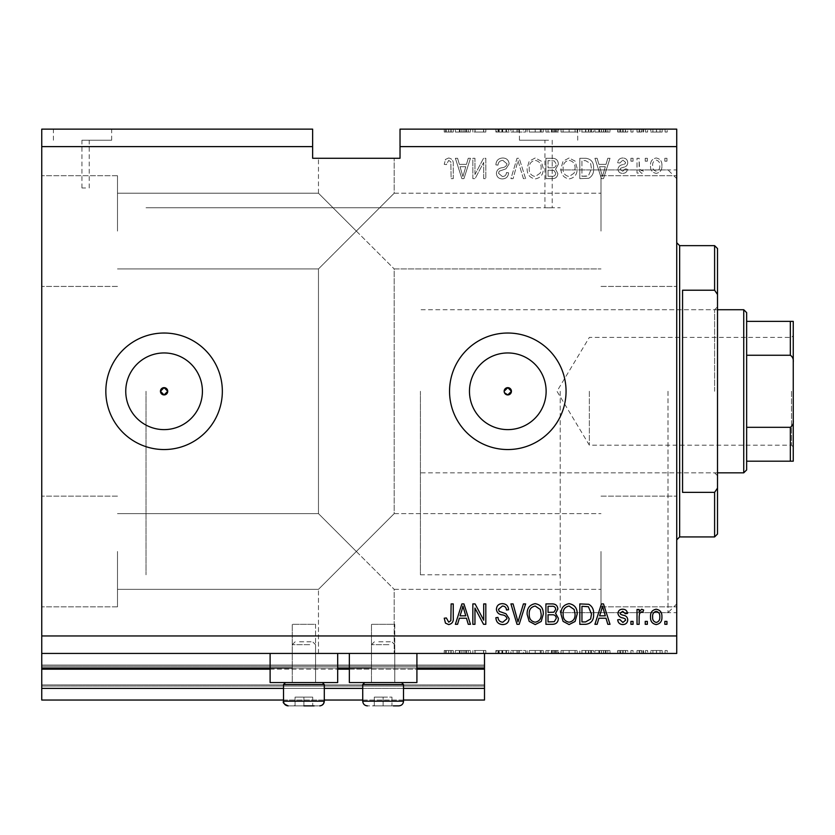 <?xml version="1.0" encoding="UTF-8"?>
<svg xmlns="http://www.w3.org/2000/svg" width="835" height="835" viewBox="0 0 835 835"><rect width="100%" height="100%" fill="white"/><g stroke="black" fill="none" stroke-linecap="round" stroke-linejoin="round"><path stroke-width="0.63" stroke-dasharray="4.17 3.13" d="M41.75 653.44L41.75 635.957L676.736 635.957L676.736 653.44L41.75 653.44L41.75 668L484.498 668L484.498 653.44L41.75 653.44L484.498 653.44M41.75 669.169L41.75 668L484.498 668L484.498 688.384L41.75 688.384L41.75 669.169L484.498 669.169M41.75 688.384L41.75 665.088L41.75 700.043L41.75 684.898L41.75 700.043L484.498 700.043L484.498 688.384M41.75 700.043L484.498 700.043L484.498 666.257L484.498 700.043L41.75 700.043M41.75 686.057L484.498 686.057L484.498 665.088L484.498 686.057L41.75 686.057M41.75 665.088L484.498 665.088L484.498 666.257L484.498 665.088L41.75 665.088L484.498 665.088L41.75 665.088L41.75 684.898L41.75 665.088M283.514 700.043L324.293 700.043M362.734 700.043L403.514 700.043M283.514 688.384L324.293 688.384M362.734 688.384L403.514 688.384M41.75 668L484.498 668M292.25 668L337.684 668M371.481 668L416.915 668M164.088 352.954A38.337 38.337 0 0 0 125.751 391.281A38.337 38.337 0 0 0 164.088 429.618A38.337 38.337 0 0 0 202.414 391.281A38.337 38.337 0 0 0 164.088 352.954M507.795 352.954A38.337 38.337 0 0 0 469.468 391.281A38.337 38.337 0 0 0 507.795 429.618A38.337 38.337 0 0 0 546.132 391.281A38.337 38.337 0 0 0 507.795 352.954M507.795 333.029A58.252 58.252 0 0 0 449.543 391.281A58.252 58.252 0 0 0 507.795 449.543A58.252 58.252 0 0 0 566.057 391.281A58.252 58.252 0 0 0 507.795 333.029M164.088 333.029A58.252 58.252 0 0 0 105.836 391.281A58.252 58.252 0 0 0 164.088 449.543A58.252 58.252 0 0 0 222.34 391.281A58.252 58.252 0 0 0 164.088 333.029M85.587 140.207L81.945 140.207L85.587 140.207M85.587 187.969L81.945 187.969L85.587 187.969M82.529 129.133L111.66 129.133L82.529 129.133M82.529 140.207L111.66 140.207L82.529 140.207M548.574 140.207L519.443 140.207L548.574 140.207M548.574 207.811C543.877 207.779 543.877 207.779 548.574 207.811C543.877 207.779 543.877 207.779 548.574 207.811C553.271 207.779 553.271 207.779 548.574 207.811C553.271 207.779 553.271 207.779 548.574 207.811M548.574 129.133L519.443 129.133L548.574 129.133M504.152 391.281A3.643 3.643 0 0 1 507.795 387.649A3.643 3.643 0 0 1 511.438 391.281C509.016 395.978 506.584 395.978 504.152 391.281C506.584 386.595 509.006 386.595 511.438 391.281A3.643 3.643 0 0 1 507.795 394.924A3.643 3.643 0 0 1 504.152 391.281M160.445 391.281A3.643 3.643 0 0 1 164.088 387.649A3.643 3.643 0 0 1 167.731 391.281C165.299 395.978 162.877 395.978 160.445 391.281C162.867 386.595 165.299 386.595 167.731 391.281A3.643 3.643 0 0 1 164.088 394.924A3.643 3.643 0 0 1 160.445 391.281M125.751 391.281A38.337 38.337 0 0 1 164.088 352.954A38.337 38.337 0 0 1 202.414 391.281A38.337 38.337 0 0 1 164.088 429.618A38.337 38.337 0 0 1 125.751 391.281A38.337 38.337 0 0 1 164.088 352.954A38.337 38.337 0 0 1 202.414 391.281A38.337 38.337 0 0 1 164.088 429.618A38.337 38.337 0 0 1 125.751 391.281M469.468 391.281A38.337 38.337 0 0 1 507.795 352.954A38.337 38.337 0 0 1 546.132 391.281A38.337 38.337 0 0 1 507.795 429.618A38.337 38.337 0 0 1 469.468 391.281A38.337 38.337 0 0 1 507.795 352.954A38.337 38.337 0 0 1 546.132 391.281A38.337 38.337 0 0 1 507.795 429.618A38.337 38.337 0 0 1 469.468 391.281M449.543 391.281A58.252 58.252 0 0 1 507.795 333.029A58.252 58.252 0 0 1 566.057 391.281A58.252 58.252 0 0 1 507.795 449.543A58.252 58.252 0 0 1 449.543 391.281A58.252 58.252 0 0 1 507.795 333.029A58.252 58.252 0 0 1 566.057 391.281A58.252 58.252 0 0 1 507.795 449.543A58.252 58.252 0 0 1 449.543 391.281M105.836 391.281A58.252 58.252 0 0 1 164.088 333.029A58.252 58.252 0 0 1 222.34 391.281A58.252 58.252 0 0 1 164.088 449.543A58.252 58.252 0 0 1 105.836 391.281A58.252 58.252 0 0 1 164.088 333.029A58.252 58.252 0 0 1 222.34 391.281A58.252 58.252 0 0 1 164.088 449.543A58.252 58.252 0 0 1 105.836 391.281M356.336 158.264L318.469 158.264L356.336 158.264M356.336 231.086L318.469 193.219L356.336 231.086L318.469 193.219L356.336 231.086L318.469 193.219L356.336 231.086L318.469 193.219L356.336 231.086L318.469 268.943L394.193 193.219L356.336 231.086L394.193 193.219L356.336 231.086L394.193 193.219L356.336 231.086L394.193 193.219L356.336 231.086L394.193 268.943L356.336 231.086M356.336 551.486L318.469 589.353L356.336 551.486L318.469 589.353L356.336 551.486L318.469 513.619L356.336 551.486L318.469 513.619L356.336 551.486L318.469 589.353L356.336 551.486L318.469 589.353L356.336 551.486L318.469 513.619L356.336 551.486L318.469 513.619L356.336 551.486L394.193 513.619L356.336 551.486L394.193 513.619L356.336 551.486L394.193 513.619L356.336 551.486L394.193 513.619L356.336 551.486L394.193 589.353L356.336 551.486M356.336 653.44L318.469 653.44L356.336 653.44M117.484 551.486L117.484 606.836L117.484 551.486M117.484 231.086L117.484 175.736L117.484 231.086M41.75 231.086L41.75 175.736L41.75 231.086M41.75 551.486L41.75 606.836L41.75 551.486M676.736 231.086L676.736 175.736L676.736 231.086M601.002 231.086L601.002 175.736L601.002 231.086M676.736 551.486L676.736 606.836L676.736 551.486M601.002 551.486L601.002 606.836L601.002 551.486M394.778 624.309L394.778 682.56L371.481 682.56L394.778 682.56L371.481 682.56L394.778 682.56L371.481 682.56L394.778 682.56L371.481 682.56L394.778 682.56L394.778 624.309L371.481 624.309L371.481 682.56L371.481 624.309L394.778 624.309M315.557 624.309L315.557 682.56L292.25 682.56L315.557 682.56L292.25 682.56L315.557 682.56L292.25 682.56L315.557 682.56L292.25 682.56L315.557 682.56L315.557 624.309L292.25 624.309L292.25 682.56L292.25 624.309L315.557 624.309M303.898 653.44L270.112 653.44L303.898 653.44M270.112 653.44L270.112 682.56L337.684 682.56L270.112 682.56L337.684 682.56L337.684 653.44M383.129 653.44L349.343 653.44L383.129 653.44M416.915 653.44L416.915 682.56L349.343 682.56L416.915 682.56L349.343 682.56L349.343 653.44M560.222 391.281L560.222 612.66L560.222 391.281M146.031 391.281L146.031 574.793L146.031 391.281M676.736 391.281L676.736 612.66L676.736 391.281M41.75 129.133L312.634 129.133L312.634 146.616L41.75 146.616L41.75 129.133M400.028 146.616L400.028 129.133L676.736 129.133L676.736 146.616L400.028 146.616L400.028 158.264L312.634 158.264L312.634 146.616M475.094 132.045L485.813 132.045L474.958 132.045L474.958 129.133L485.813 129.133L474.958 129.133L474.958 132.045L472.84 132.045L472.84 129.133L472.84 132.045L475.094 132.045L475.094 129.133M509.12 129.133L495.886 129.133L509.12 129.133L509.12 132.045L502.701 132.045L502.701 129.133M525.622 129.133L510.916 129.133L525.622 129.133L525.622 132.045L519.203 132.045L519.203 129.133M529.192 132.045L543.282 132.045L535.204 132.045L535.183 129.133L527.125 129.133L543.282 129.133L529.244 129.133L535.183 129.133L535.204 132.045L529.192 132.045L529.192 129.133M577.173 132.045L561.026 132.045L569.115 132.045L569.094 129.133L561.026 129.133L577.173 129.133L563.134 129.133L575.054 129.133L569.126 129.133L569.115 132.045L577.173 132.045L577.173 129.133M598.904 129.133L610.009 129.133L598.904 129.133L598.904 132.045L597.119 132.045L597.119 129.133M667.207 129.133L665.088 129.133L667.207 129.133L667.207 132.045L665.088 132.045L665.088 129.133L665.088 132.045L667.207 132.045L667.207 129.133M662.176 129.133L650.789 129.133L662.176 129.133L662.176 132.045L656.477 132.045L656.477 129.133L656.477 132.045L650.789 132.045L650.789 129.133M647.616 129.133L645.497 129.133L647.616 129.133L647.616 132.045L645.497 132.045L645.497 129.133L645.497 132.045L647.616 132.045L647.616 129.133M641.635 132.045L639.14 132.045L639.14 129.133L637.022 129.133L643.639 129.133L639.14 129.133L639.14 132.045L637.022 132.045L637.022 129.133L637.022 132.045L639.14 132.045L639.14 129.133L639.14 132.045L641.635 132.045L641.635 129.133M633.045 129.133L630.926 129.133L633.045 129.133L633.045 132.045L630.926 132.045L630.926 129.133L630.926 132.045L633.045 132.045L633.045 129.133M627.753 129.133L617.691 129.133L627.753 129.133L627.753 132.045L622.743 132.045L622.743 129.133L622.733 132.045L617.691 132.045L617.691 129.133M593.591 129.133L579.824 129.133L593.591 129.133L593.591 132.045L585.836 132.045L585.836 129.133M558.375 129.133L545.923 129.133L558.375 129.133L558.375 132.045L545.923 132.045L545.923 129.133L545.923 132.045L557.843 132.045L557.843 129.133M459.354 129.133L470.46 129.133L459.354 129.133L459.354 132.045L457.57 132.045L457.57 129.133M448.645 129.133L453.248 129.133L448.645 129.133L448.645 132.045L445.462 132.045L445.462 129.133M475.094 650.528L485.813 650.528L474.958 650.528L474.958 653.44L485.813 653.44L474.958 653.44L474.958 650.528L472.84 650.528L472.84 653.44L472.84 650.528L475.094 650.528L475.094 653.44M509.12 653.44L495.886 653.44L509.12 653.44L509.12 650.528L502.701 650.528L502.701 653.44M525.622 653.44L510.916 653.44L525.622 653.44L525.622 650.528L519.203 650.528L519.203 653.44M529.192 650.528L543.282 650.528L535.204 650.528L535.183 653.44L527.125 653.44L543.282 653.44L529.244 653.44L535.183 653.44L535.204 650.528L529.192 650.528L529.192 653.44M577.173 650.528L561.026 650.528L569.115 650.528L569.094 653.44L561.026 653.44L577.173 653.44L563.134 653.44L575.054 653.44L569.126 653.44L569.115 650.528L577.173 650.528L577.173 653.44M598.904 653.44L610.009 653.44L598.904 653.44L598.904 650.528L597.119 650.528L597.119 653.44M667.207 653.44L665.088 653.44L667.207 653.44L667.207 650.528L665.088 650.528L665.088 653.44L665.088 650.528L667.207 650.528L667.207 653.44M662.176 653.44L650.789 653.44L662.176 653.44L662.176 650.528L656.477 650.528L656.477 653.44L656.477 650.528L650.789 650.528L650.789 653.44M647.616 653.44L645.497 653.44L647.616 653.44L647.616 650.528L645.497 650.528L645.497 653.44L645.497 650.528L647.616 650.528L647.616 653.44M641.635 650.528L639.14 650.528L639.14 653.44L637.022 653.44L643.639 653.44L639.14 653.44L639.14 650.528L637.022 650.528L637.022 653.44L637.022 650.528L639.14 650.528L639.14 653.44L639.14 650.528L641.635 650.528L641.635 653.44M633.045 653.44L630.926 653.44L633.045 653.44L633.045 650.528L630.926 650.528L630.926 653.44L630.926 650.528L633.045 650.528L633.045 653.44M627.753 653.44L617.691 653.44L627.753 653.44L627.753 650.528L622.743 650.528L622.743 653.44L622.733 650.528L617.691 650.528L617.691 653.44M593.591 653.44L579.824 653.44L593.591 653.44L593.591 650.528L585.836 650.528L585.836 653.44M558.375 653.44L545.923 653.44L558.375 653.44L558.375 650.528L545.923 650.528L545.923 653.44L545.923 650.528L557.843 650.528L557.843 653.44M459.354 653.44L470.46 653.44L459.354 653.44L459.354 650.528L457.57 650.528L457.57 653.44M448.645 653.44L453.248 653.44L448.645 653.44L448.645 650.528L445.462 650.528L445.462 653.44M676.736 635.957L676.736 146.616M41.75 635.957L41.75 146.616M474.958 174.494L474.958 158.264L472.84 158.264L472.84 178.648L475.094 178.648L483.695 162.397L483.695 178.648L485.813 178.648L485.813 158.264L483.548 158.264L474.958 174.494L474.958 158.264L472.84 158.264L472.84 178.648L475.094 178.648L483.695 162.397L483.695 178.648L485.813 178.648L485.813 158.264L483.548 158.264L474.958 174.494M509.12 163.931C508.745 160.09 506.605 158.107 502.701 157.992C498.411 158.264 496.136 160.56 495.886 164.881L497.994 165.142C498.265 162.157 499.894 160.571 502.879 160.383L507.002 163.869C506.365 166.238 504.674 167.532 501.908 167.731C498.589 168.263 496.762 170.131 496.408 173.336C496.721 176.916 498.693 178.784 502.326 178.92C506.208 178.732 508.296 176.696 508.588 172.824L506.469 172.563C506.281 175.11 504.924 176.435 502.399 176.529L498.526 173.283L499.194 171.217L505.979 168.806L509.12 163.931C508.745 160.09 506.605 158.107 502.701 157.992C498.411 158.264 496.136 160.56 495.886 164.881L497.994 165.142C498.265 162.157 499.894 160.571 502.879 160.383L507.002 163.869C506.365 166.238 504.674 167.532 501.908 167.731C498.589 168.263 496.762 170.131 496.408 173.336C496.721 176.916 498.693 178.784 502.326 178.92C506.208 178.732 508.296 176.696 508.588 172.824L506.469 172.563C506.281 175.11 504.924 176.435 502.399 176.529L498.526 173.283L499.194 171.217L505.979 168.806L509.12 163.931M525.622 178.648L519.203 158.264L517.011 158.264L510.916 178.648L513.097 178.648L517.992 160.644L523.42 178.648L525.622 178.648L519.203 158.264L517.011 158.264L510.916 178.648L513.097 178.648L517.992 160.644L523.42 178.648L525.622 178.648M535.204 157.992L529.192 161.197L527.125 168.19C526.885 174.254 529.578 177.824 535.214 178.92C540.746 177.855 543.428 174.369 543.282 168.44L541.205 161.113L535.204 157.992L529.192 161.197L527.125 168.19C526.885 174.254 529.578 177.824 535.214 178.92C540.746 177.855 543.428 174.369 543.282 168.44L541.205 161.113L535.204 157.992M569.094 157.992L563.082 161.197L561.026 168.19C560.776 174.254 563.468 177.824 569.115 178.92C574.637 177.855 577.329 174.369 577.173 168.44L575.096 161.113L569.094 157.992L563.082 161.197L561.026 168.19C560.776 174.254 563.468 177.824 569.115 178.92C574.637 177.855 577.329 174.369 577.173 168.44L575.096 161.113L569.094 157.992M598.904 164.349L597.119 158.264L594.917 158.264L601.43 178.648L603.496 178.648L610.009 158.264L607.807 158.264L606.022 164.349L598.904 164.349L597.119 158.264L594.917 158.264L601.43 178.648L603.496 178.648L610.009 158.264L607.807 158.264L606.022 164.349L598.904 164.349M666.946 161.176L666.946 158.264L664.827 158.264L664.827 161.176L666.946 161.176L666.946 158.264L664.827 158.264L664.827 161.176L666.946 161.176M661.904 165.831C662.186 161.405 660.287 158.796 656.216 157.992C652.198 158.786 650.308 161.343 650.528 165.674C650.288 170.027 652.187 172.584 656.216 173.356C660.182 172.605 662.082 170.09 661.904 165.831C662.186 161.405 660.287 158.796 656.216 157.992C652.198 158.786 650.308 161.343 650.528 165.674C650.288 170.027 652.187 172.584 656.216 173.356C660.182 172.605 662.082 170.09 661.904 165.831M647.344 161.176L647.344 158.264L645.225 158.264L645.225 161.176L647.344 161.176L647.344 158.264L645.225 158.264L645.225 161.176L647.344 161.176M639.14 165.946L639.14 158.264L637.022 158.264L637.022 173.095L639.14 173.095L639.14 170.726L641.635 173.356L643.639 172.563L642.846 170.444L641.405 170.705L639.516 168.973L639.14 158.264L637.022 158.264L637.022 173.095L639.14 173.095L639.14 170.726L641.635 173.356L643.639 172.563L642.846 170.444L641.405 170.705L639.516 168.973L639.14 165.946M633.045 161.176L633.045 158.264L630.926 158.264L630.926 161.176L633.045 161.176L633.045 158.264L630.926 158.264L630.926 161.176L633.045 161.176M627.753 162.783C627.523 159.704 625.853 158.107 622.743 157.992C619.758 158.149 618.067 159.746 617.691 162.762L619.81 163.023L622.889 160.111L625.634 162.418L625.144 163.764L623.15 164.578C620.207 164.944 618.474 166.457 617.952 169.129C618.234 171.906 619.8 173.315 622.649 173.356C625.478 173.304 627.095 171.895 627.482 169.119L625.363 168.858L622.733 171.238L620.071 169.421L620.739 168.19L623.119 167.344C625.968 166.979 627.513 165.466 627.753 162.783C627.523 159.704 625.853 158.107 622.743 157.992C619.758 158.149 618.067 159.746 617.691 162.762L619.81 163.023L622.889 160.111L625.634 162.418L625.144 163.764L623.15 164.578C620.207 164.944 618.474 166.457 617.952 169.129C618.234 171.906 619.8 173.315 622.649 173.356C625.478 173.304 627.095 171.895 627.482 169.119L625.363 168.858L622.733 171.238L620.071 169.421L620.739 168.19L623.119 167.344C625.968 166.979 627.513 165.466 627.753 162.783M593.591 168.566C593.956 162.533 591.368 159.099 585.836 158.264L579.824 158.264L579.824 178.648L588.811 178.273C592.328 176.143 593.925 172.908 593.591 168.566C593.956 162.533 591.368 159.099 585.836 158.264L579.824 158.264L579.824 178.648L588.811 178.273C592.328 176.143 593.925 172.908 593.591 168.566M558.375 164.245C558.197 160.289 556.141 158.295 552.206 158.264L545.923 158.264L545.923 178.648L552.248 178.648C555.672 178.627 557.54 176.926 557.843 173.523L555.567 169.254L558.375 164.245C558.197 160.289 556.141 158.295 552.206 158.264L545.923 158.264L545.923 178.648L552.248 178.648C555.672 178.627 557.54 176.926 557.843 173.523L555.567 169.254L558.375 164.245M459.354 164.349L457.57 158.264L455.367 158.264L461.88 178.648L463.947 178.648L470.46 158.264L468.258 158.264L466.473 164.349L459.354 164.349L457.57 158.264L455.367 158.264L461.88 178.648L463.947 178.648L470.46 158.264L468.258 158.264L466.473 164.349L459.354 164.349M448.645 157.992L445.462 159.433L444.241 164.349L446.36 164.62L448.739 160.383L450.848 161.917L451.13 178.648L453.248 178.648L453.248 164.808C453.655 160.957 452.121 158.681 448.645 157.992L445.462 159.433L444.241 164.349L446.36 164.62L448.739 160.383L450.848 161.917L451.13 178.648L453.248 178.648L453.248 164.808C453.655 160.957 452.121 158.681 448.645 157.992M659.796 165.685C660.036 168.67 658.825 170.528 656.164 171.238C653.565 170.476 652.396 168.628 652.646 165.685C652.385 162.689 653.596 160.831 656.268 160.111C658.867 160.884 660.036 162.741 659.796 165.685C660.036 168.67 658.825 170.528 656.164 171.238C653.565 170.476 652.396 168.628 652.646 165.685C652.385 162.689 653.596 160.831 656.268 160.111C658.867 160.884 660.036 162.741 659.796 165.685M602.463 176.529L599.593 166.739L605.323 166.739L602.463 176.529L599.593 166.739L605.323 166.739L602.463 176.529M585.523 176.268L581.943 176.268L581.943 160.644L585.575 160.644L590.658 163.618L591.472 168.597L588.404 175.861L581.943 176.268L581.943 160.644L585.575 160.644L590.658 163.618L591.472 168.597L588.404 175.861L585.523 176.268M574.167 173.106L569.126 176.529C564.804 175.653 562.811 172.855 563.134 168.159C563.009 163.764 564.982 161.176 569.084 160.383C573.301 161.228 575.284 163.942 575.054 168.493L574.167 173.106L569.126 176.529C564.804 175.653 562.811 172.855 563.134 168.159C563.009 163.764 564.982 161.176 569.084 160.383C573.301 161.228 575.284 163.942 575.054 168.493L574.167 173.106M551.956 167.793L548.042 167.793L548.042 160.644L554.304 160.904L556.256 164.234C556.027 166.781 554.597 167.971 551.956 167.793L548.042 167.793L548.042 160.644L554.304 160.904L556.256 164.234C556.027 166.781 554.597 167.971 551.956 167.793M551.517 176.268L548.042 176.268L548.042 170.173L553.876 170.371L555.724 173.189C555.452 175.559 554.043 176.592 551.517 176.268L548.042 176.268L548.042 170.173L553.876 170.371L555.724 173.189C555.452 175.559 554.043 176.592 551.517 176.268M540.276 173.106L535.235 176.529C530.914 175.653 528.92 172.855 529.244 168.159C529.108 163.764 531.091 161.176 535.183 160.383C539.4 161.228 541.393 163.942 541.163 168.493L540.276 173.106L535.235 176.529C530.914 175.653 528.92 172.855 529.244 168.159C529.108 163.764 531.091 161.176 535.183 160.383C539.4 161.228 541.393 163.942 541.163 168.493L540.276 173.106M462.914 176.529L460.043 166.739L465.773 166.739L462.914 176.529L460.043 166.739L465.773 166.739L462.914 176.529M445.462 623.129L444.241 618.213L446.36 617.952L448.739 622.19L450.848 620.655L451.13 603.914L453.248 603.914L453.248 617.754C453.655 621.616 452.121 623.881 448.645 624.57L445.462 623.129M597.119 624.309L594.917 624.309L601.43 603.914L603.496 603.914L610.009 624.309L607.807 624.309L606.022 618.213L598.904 618.213L597.119 624.309M602.463 606.043L599.593 615.833L605.323 615.833L602.463 606.043M622.743 624.57C619.758 624.413 618.067 622.827 617.691 619.81L619.81 619.539L622.889 622.451L625.634 620.154L625.144 618.808L623.15 617.994C620.207 617.629 618.474 616.115 617.952 613.443C618.234 610.667 619.8 609.258 622.649 609.216C625.478 609.268 627.095 610.677 627.482 613.454L625.363 613.715L622.733 611.335L620.071 613.14L620.739 614.383L623.119 615.228C625.968 615.583 627.513 617.107 627.753 619.789C627.523 622.868 625.853 624.455 622.743 624.57M633.045 624.309L630.926 624.309L630.926 621.397L633.045 621.397L633.045 624.309M639.14 624.309L637.022 624.309L637.022 609.477L639.14 609.477L639.14 611.846L641.635 609.216L643.639 610.009L642.846 612.128L641.405 611.867L639.516 613.589L639.14 624.309M666.946 624.309L664.827 624.309L664.827 621.397L666.946 621.397L666.946 624.309M656.216 624.57C652.198 623.787 650.308 621.23 650.528 616.898C650.288 612.546 652.187 609.988 656.216 609.216C660.182 609.967 662.082 612.472 661.904 616.741C662.186 621.156 660.287 623.766 656.216 624.57M659.796 616.888C660.036 613.892 658.825 612.045 656.164 611.335C653.565 612.097 652.396 613.944 652.646 616.888C652.385 619.883 653.596 621.741 656.268 622.451C658.867 621.678 660.036 619.821 659.796 616.888M647.344 624.309L645.225 624.309L645.225 621.397L647.344 621.397L647.344 624.309M585.836 624.309L579.824 624.309L579.824 603.914L588.811 604.3C592.328 606.429 593.925 609.665 593.591 614.007C593.956 620.04 591.368 623.474 585.836 624.309M585.523 606.304L581.943 606.304L581.943 621.929L585.575 621.929L590.658 618.954L591.472 613.976L588.404 606.711L585.523 606.304M563.082 621.376L561.026 614.383C560.776 608.318 563.468 604.738 569.115 603.653C574.637 604.707 577.329 608.204 577.173 614.132L575.096 621.459L569.094 624.57L563.082 621.376M574.167 609.466L569.126 606.033C564.804 606.92 562.811 609.707 563.134 614.414C563.009 618.808 564.982 621.397 569.084 622.19C573.301 621.334 575.284 618.631 575.054 614.069L574.167 609.466M552.206 624.309L545.923 624.309L545.923 603.914L552.248 603.914C555.672 603.935 557.54 605.646 557.843 609.049L555.567 613.318L558.375 618.317C558.197 622.284 556.141 624.277 552.206 624.309M551.956 614.779L548.042 614.779L548.042 621.929L554.304 621.668L556.256 618.338C556.027 615.792 554.597 614.602 551.956 614.779M551.517 606.304L548.042 606.304L548.042 612.389L553.876 612.201L555.724 609.383C555.452 607.003 554.043 605.98 551.517 606.304M529.192 621.376L527.125 614.383C526.885 608.318 529.578 604.738 535.214 603.653C540.746 604.707 543.428 608.204 543.282 614.132L541.205 621.459L535.204 624.57L529.192 621.376M540.276 609.466L535.235 606.033C530.914 606.92 528.92 609.707 529.244 614.414C529.108 618.808 531.091 621.397 535.183 622.19C539.4 621.334 541.393 618.631 541.163 614.069L540.276 609.466M519.203 624.309L517.011 624.309L510.916 603.914L513.097 603.914L517.992 621.929L523.42 603.914L525.622 603.914L519.203 624.309M502.701 624.57C498.411 624.309 496.136 622.012 495.886 617.691L497.994 617.42C498.265 620.415 499.894 622.002 502.879 622.19L507.002 618.693C506.365 616.324 504.674 615.04 501.908 614.842C498.589 614.299 496.762 612.431 496.408 609.237C496.721 605.657 498.693 603.788 502.326 603.653C506.208 603.841 508.296 605.876 508.588 609.748L506.469 610.009C506.281 607.462 504.924 606.137 502.399 606.033L498.526 609.289L499.194 611.356L505.979 613.767L509.12 618.631C508.745 622.482 506.605 624.465 502.701 624.57M474.958 624.309L472.84 624.309L472.84 603.914L475.094 603.914L483.695 620.175L483.695 603.914L485.813 603.914L485.813 624.309L483.548 624.309L474.958 608.078L474.958 624.309M457.57 624.309L455.367 624.309L461.88 603.914L463.947 603.914L470.46 624.309L468.258 624.309L466.473 618.213L459.354 618.213L457.57 624.309M462.914 606.043L460.043 615.833L465.773 615.833L462.914 606.043M650.789 650.528L662.176 650.528M660.057 650.528L652.907 650.528L660.057 650.528L660.057 653.44L652.907 653.44L660.057 653.44M656.425 650.528L656.425 653.44M652.907 650.528L652.907 653.44M656.54 650.528L656.54 653.44M643.639 650.528L643.639 653.44M642.846 650.528L642.846 653.44M641.405 650.528L641.405 653.44M639.516 650.528L639.516 653.44M617.691 650.528L619.81 650.528L619.81 653.44M619.81 650.528L622.889 650.528L622.889 653.44M622.889 650.528L625.634 650.528L625.634 653.44M625.634 650.528L625.144 653.44M625.144 650.528L617.952 650.528L617.952 653.44M617.952 650.528L622.649 650.528L622.649 653.44M622.649 650.528L627.482 650.528L627.482 653.44M627.482 650.528L625.363 650.528L625.363 653.44M625.363 650.528L620.071 650.528L620.071 653.44M620.071 650.528L620.739 650.528L620.739 653.44M620.739 650.528L627.753 650.528M597.119 650.528L594.917 650.528L594.917 653.44M594.917 650.528L601.43 650.528L601.43 653.44M601.43 650.528L603.496 650.528L603.496 653.44M603.496 650.528L610.009 650.528L610.009 653.44M610.009 650.528L607.807 650.528L607.807 653.44M607.807 650.528L606.022 650.528L606.022 653.44M606.022 650.528L598.904 650.528M602.463 650.528L599.593 650.528L605.323 650.528L602.463 650.528L602.463 653.44L599.593 653.44L602.463 653.44M601.513 650.528L601.513 653.44M599.593 650.528L599.593 653.44M605.323 650.528L605.323 653.44M585.836 650.528L579.824 650.528L579.824 653.44L579.824 650.528L588.811 650.528L588.811 653.44M588.811 650.528L593.591 650.528M585.523 650.528L591.472 650.528L585.523 650.528L585.523 653.44L591.472 653.44L585.523 653.44L585.565 650.528M581.943 650.528L581.943 653.44L581.943 650.528M588.404 650.528L588.404 653.44M591.472 650.528L591.472 653.44M590.658 650.528L590.658 653.44M585.575 650.528L585.575 653.44M563.082 650.528L563.082 653.44M561.026 650.528L561.026 653.44M575.096 650.528L575.096 653.44M574.167 650.528L569.126 650.528L575.054 650.528L574.167 650.528L574.167 653.44M563.134 650.528L569.084 650.528L563.134 650.528L563.134 653.44M569.126 650.528L569.126 653.44L569.084 650.528M575.054 650.528L575.054 653.44M557.843 650.528L555.567 650.528L555.567 653.44M555.567 650.528L558.375 650.528M551.956 650.528L556.256 650.528L551.956 650.528L551.956 653.44L548.042 653.44L556.256 653.44L551.956 653.44M551.517 650.528L555.724 650.528L551.517 650.528L551.517 653.44M548.042 650.528L548.042 653.44L548.042 650.528M555.724 650.528L555.724 653.44M553.876 650.528L553.876 653.44M556.256 650.528L556.256 653.44M554.304 650.528L554.304 653.44M552.248 650.528L552.248 653.44L552.248 650.528M527.125 650.528L527.125 653.44M535.214 650.528L535.214 653.44L535.235 650.528L529.244 650.528L541.163 650.528L541.205 653.44L541.163 650.528L535.235 650.528M543.282 650.528L543.282 653.44M529.244 650.528L529.244 653.44M540.276 650.528L540.276 653.44M519.203 650.528L517.011 650.528L517.011 653.44M517.011 650.528L510.916 650.528L510.916 653.44M510.916 650.528L513.097 650.528L513.097 653.44M513.097 650.528L517.992 650.528L517.992 653.44M517.992 650.528L523.42 650.528L523.42 653.44M523.42 650.528L525.622 650.528M502.701 650.528L495.886 650.528L495.886 653.44M495.886 650.528L497.994 650.528L497.994 653.44M497.994 650.528L502.879 650.528L502.879 653.44M502.879 650.528L507.002 650.528L507.002 653.44M507.002 650.528L496.408 650.528L496.408 653.44M496.408 650.528L502.326 650.528L502.326 653.44M502.326 650.528L508.588 650.528L508.588 653.44M508.588 650.528L506.469 650.528L506.469 653.44M506.469 650.528L502.399 650.528L502.399 653.44L502.43 650.528L498.526 650.528L498.526 653.44M498.526 650.528L499.194 650.528L499.194 653.44M499.194 650.528L505.979 650.528L505.979 653.44M505.979 650.528L509.12 650.528M483.695 650.528L483.695 653.44L483.695 650.528M485.813 650.528L485.813 653.44L485.813 650.528M483.548 650.528L483.548 653.44M457.57 650.528L455.367 650.528L455.367 653.44M455.367 650.528L461.88 650.528L461.88 653.44M461.88 650.528L463.947 650.528L463.947 653.44M463.947 650.528L470.46 650.528L470.46 653.44M470.46 650.528L468.258 650.528L468.258 653.44M468.258 650.528L466.473 650.528L466.473 653.44M466.473 650.528L459.354 650.528M462.914 650.528L460.043 650.528L465.773 650.528L462.914 650.528L462.914 653.44L460.043 653.44L462.914 653.44M461.964 650.528L461.964 653.44M460.043 650.528L460.043 653.44M465.773 650.528L465.773 653.44M445.462 650.528L444.241 650.528L444.241 653.44M444.241 650.528L446.36 650.528L446.36 653.44M446.36 650.528L448.739 650.528L448.739 653.44M448.739 650.528L450.848 650.528L450.848 653.44M450.848 650.528L451.13 653.44L451.13 650.528L453.248 650.528L453.248 653.44L453.248 650.528L448.645 650.528M650.789 132.045L662.176 132.045M660.057 132.045L652.907 132.045L660.057 132.045L660.057 129.133L652.907 129.133L660.057 129.133M656.425 132.045L656.425 129.133M652.907 132.045L652.907 129.133M656.54 132.045L656.54 129.133M643.639 132.045L643.639 129.133M642.846 132.045L642.846 129.133M641.405 132.045L641.405 129.133M639.516 132.045L639.516 129.133M617.691 132.045L619.81 132.045L619.81 129.133M619.81 132.045L622.889 132.045L622.889 129.133M622.889 132.045L625.634 132.045L625.634 129.133M625.634 132.045L625.144 129.133M625.144 132.045L617.952 132.045L617.952 129.133M617.952 132.045L622.649 132.045L622.649 129.133M622.649 132.045L627.482 132.045L627.482 129.133M627.482 132.045L625.363 132.045L625.363 129.133M625.363 132.045L620.071 132.045L620.071 129.133M620.071 132.045L620.739 132.045L620.739 129.133M620.739 132.045L627.753 132.045M597.119 132.045L594.917 132.045L594.917 129.133M594.917 132.045L601.43 132.045L601.43 129.133M601.43 132.045L603.496 132.045L603.496 129.133M603.496 132.045L610.009 132.045L610.009 129.133M610.009 132.045L607.807 132.045L607.807 129.133M607.807 132.045L606.022 132.045L606.022 129.133M606.022 132.045L598.904 132.045M602.463 132.045L599.593 132.045L605.323 132.045L602.463 132.045L602.463 129.133L599.593 129.133L602.463 129.133M601.513 132.045L601.513 129.133M599.593 132.045L599.593 129.133M605.323 132.045L605.323 129.133M585.836 132.045L579.824 132.045L579.824 129.133L579.824 132.045L588.811 132.045L588.811 129.133M588.811 132.045L593.591 132.045M585.523 132.045L591.472 132.045L585.523 132.045L585.523 129.133L591.472 129.133L585.523 129.133L585.565 132.045M581.943 132.045L581.943 129.133L581.943 132.045M588.404 132.045L588.404 129.133M591.472 132.045L591.472 129.133M590.658 132.045L590.658 129.133M585.575 132.045L585.575 129.133M563.082 132.045L563.082 129.133M561.026 132.045L561.026 129.133M575.096 132.045L575.096 129.133M574.167 132.045L569.126 132.045L575.054 132.045L574.167 132.045L574.167 129.133M563.134 132.045L569.084 132.045L563.134 132.045L563.134 129.133M569.126 132.045L569.126 129.133L569.084 132.045M575.054 132.045L575.054 129.133M557.843 132.045L555.567 132.045L555.567 129.133M555.567 132.045L558.375 132.045M551.956 132.045L556.256 132.045L551.956 132.045L551.956 129.133L548.042 129.133L556.256 129.133L551.956 129.133M551.517 132.045L555.724 132.045L551.517 132.045L551.517 129.133M548.042 132.045L548.042 129.133L548.042 132.045M555.724 132.045L555.724 129.133M553.876 132.045L553.876 129.133M556.256 132.045L556.256 129.133M554.304 132.045L554.304 129.133M552.248 132.045L552.248 129.133L552.248 132.045M527.125 132.045L527.125 129.133M535.214 132.045L535.214 129.133L535.235 132.045L529.244 132.045L541.163 132.045L541.205 129.133L541.163 132.045L535.235 132.045M543.282 132.045L543.282 129.133M529.244 132.045L529.244 129.133M540.276 132.045L540.276 129.133M519.203 132.045L517.011 132.045L517.011 129.133M517.011 132.045L510.916 132.045L510.916 129.133M510.916 132.045L513.097 132.045L513.097 129.133M513.097 132.045L517.992 132.045L517.992 129.133M517.992 132.045L523.42 132.045L523.42 129.133M523.42 132.045L525.622 132.045M502.701 132.045L495.886 132.045L495.886 129.133M495.886 132.045L497.994 132.045L497.994 129.133M497.994 132.045L502.879 132.045L502.879 129.133M502.879 132.045L507.002 132.045L507.002 129.133M507.002 132.045L496.408 132.045L496.408 129.133M496.408 132.045L502.326 132.045L502.326 129.133M502.326 132.045L508.588 132.045L508.588 129.133M508.588 132.045L506.469 132.045L506.469 129.133M506.469 132.045L502.399 132.045L502.399 129.133L502.43 132.045L498.526 132.045L498.526 129.133M498.526 132.045L499.194 132.045L499.194 129.133M499.194 132.045L505.979 132.045L505.979 129.133M505.979 132.045L509.12 132.045M483.695 132.045L483.695 129.133L483.695 132.045M485.813 132.045L485.813 129.133L485.813 132.045M483.548 132.045L483.548 129.133M457.57 132.045L455.367 132.045L455.367 129.133M455.367 132.045L461.88 132.045L461.88 129.133M461.88 132.045L463.947 132.045L463.947 129.133M463.947 132.045L470.46 132.045L470.46 129.133M470.46 132.045L468.258 132.045L468.258 129.133M468.258 132.045L466.473 132.045L466.473 129.133M466.473 132.045L459.354 132.045M462.914 132.045L460.043 132.045L465.773 132.045L462.914 132.045L462.914 129.133L460.043 129.133L462.914 129.133M461.964 132.045L461.964 129.133M460.043 132.045L460.043 129.133M465.773 132.045L465.773 129.133M445.462 132.045L444.241 132.045L444.241 129.133M444.241 132.045L446.36 132.045L446.36 129.133M446.36 132.045L448.739 132.045L448.739 129.133M448.739 132.045L450.848 132.045L450.848 129.133M450.848 132.045L451.13 129.133L451.13 132.045L453.248 132.045L453.248 129.133L453.248 132.045L448.645 132.045M309.002 705.867L293.711 705.867L309.002 705.867M299.535 641.781L312.634 641.781L299.535 641.781M309.722 644.693L292.25 644.693L309.722 644.693M294.692 682.56L322.31 682.56L294.692 682.56M314.096 684.543L283.514 684.543L314.096 684.543M314.096 705.867L288.169 705.867L319.628 705.867L293.711 705.867L295.068 705.867L295.068 697.131L303.898 697.131L295.068 697.131L295.068 705.867L314.096 705.867L303.898 705.867L303.898 697.131L312.728 697.131L303.898 697.131L303.898 705.867L303.898 697.131L295.068 697.131L312.728 697.131L312.728 705.867L312.728 697.131L303.898 697.131L303.898 705.867M283.514 684.543L324.293 684.543L324.293 701.202L283.514 701.202L324.293 701.202L283.514 701.202L283.514 684.543L285.497 682.56M295.068 697.131L295.068 705.867L295.068 697.131M312.728 697.131L312.728 705.867L312.728 697.131M388.223 705.867L372.932 705.867L388.223 705.867M378.756 641.781L391.865 641.781L378.756 641.781M388.953 644.693L371.481 644.693L388.953 644.693M373.923 682.56L401.541 682.56L373.923 682.56M362.734 684.543L403.514 684.543L362.734 684.543L403.514 684.543L403.514 701.202L362.734 701.202L403.514 701.202L362.734 701.202L362.734 684.543L364.718 682.56M398.859 705.867L367.4 705.867L393.327 705.867L372.932 705.867L374.299 705.867L374.299 697.131L383.129 697.131L374.299 697.131L374.299 705.867L383.129 705.867L383.129 697.131L391.959 697.131L383.129 697.131L383.129 705.867L393.327 705.867M391.959 697.131L391.959 705.867L391.959 697.131L374.299 697.131L391.959 697.131L391.959 705.867L391.959 697.131M374.299 697.131L374.299 705.867L374.299 697.131M383.129 697.131L383.129 705.867L383.129 697.131M717.515 391.281L717.515 306.81L717.515 391.281M714.603 391.281L714.603 309.722L714.603 391.281M668 391.281L668 612.66L668 391.281M714.603 536.926L714.603 492.358L682.56 492.358L682.56 290.215L714.603 290.215L714.603 245.647M717.515 534.014L717.515 248.559M714.603 492.358L717.515 488.11M717.515 294.463L714.603 290.215M682.56 492.358L682.56 290.215L682.56 492.358M793.25 391.281L793.25 446.923L793.25 391.281M791.507 391.281L791.507 445.17L791.507 391.281M589.353 391.281L589.353 445.17L589.353 391.281M743.734 309.722L743.734 472.84M746.647 469.928L746.647 312.634M420.412 391.281L420.412 574.793L420.412 391.281M746.647 461.191L790.338 461.191L790.338 427.311C792.624 425.787 793.594 423.481 793.25 420.412L793.25 321.381M746.647 355.251L790.338 355.251C792.634 356.795 793.605 359.092 793.25 362.16M746.647 427.311L790.338 427.311M746.647 321.381L790.338 321.381L790.338 355.251M793.25 461.191L793.25 420.412M41.75 684.898L484.498 684.898L41.75 684.898M41.75 666.257L484.498 666.257L41.75 666.257M270.112 669.169L337.684 669.169M349.343 669.169L416.915 669.169M623.15 650.528L623.15 653.44M623.119 650.528L623.119 653.44M603.622 650.528L603.622 653.44M552.206 650.528L552.206 653.44M551.789 650.528L551.789 653.44M517.168 650.528L517.168 653.44M518.89 650.528L518.89 653.44M501.908 650.528L501.908 653.44M464.072 650.528L464.072 653.44M451.13 650.528L451.13 653.44M623.15 132.045L623.15 129.133M623.119 132.045L623.119 129.133M603.622 132.045L603.622 129.133M552.206 132.045L552.206 129.133M551.789 132.045L551.789 129.133M517.168 132.045L517.168 129.133M518.89 132.045L518.89 129.133M501.908 132.045L501.908 129.133M464.072 132.045L464.072 129.133M451.13 132.045L451.13 129.133M679.648 536.926L679.648 245.647M81.945 187.969L81.945 140.207M53.398 140.207L53.398 129.133M420.412 207.779L146.031 207.779L544.931 207.779L544.931 140.207M519.443 140.207L519.443 129.133M318.469 193.219L318.469 158.264L318.469 193.219L117.484 193.219L318.469 193.219M318.469 653.44L318.469 589.353L318.469 653.44M318.469 513.619L318.469 268.943L318.469 513.619L117.484 513.619L318.469 513.619M117.484 175.736L41.75 175.736L117.484 175.736M117.484 496.147L41.75 496.147L117.484 496.147M601.002 175.736L676.736 175.736L601.002 175.736M601.002 496.147L676.736 496.147L601.002 496.147M552.217 140.207L552.217 207.779L560.222 207.779M676.736 178.648L668 169.912L560.222 169.912L676.736 169.912M394.193 513.619L601.002 513.619L394.193 513.619L394.193 268.943L601.002 268.943L394.193 268.943L394.193 513.619M394.193 193.219L601.002 193.219L394.193 193.219L394.193 158.264L394.193 193.219M394.193 589.353L601.002 589.353L394.193 589.353L394.193 653.44L394.193 589.353M676.736 603.914L668 612.66L560.222 612.66L676.736 612.66M420.412 574.793L560.222 574.793M601.002 606.836L676.736 606.836L601.002 606.836M601.002 286.426L676.736 286.426L601.002 286.426M117.484 606.836L41.75 606.836L117.484 606.836M117.484 286.426L41.75 286.426L117.484 286.426M117.484 268.943L318.469 268.943L117.484 268.943M117.484 589.353L318.469 589.353L117.484 589.353M577.705 140.207L577.705 129.133M111.66 140.207L111.66 129.133M89.23 187.969L89.23 140.207M295.162 641.781L292.25 644.693L292.25 682.56L292.25 644.693L295.162 641.781M321.757 705.356L320.275 705.826M322.31 682.56L324.293 684.543M315.557 644.693L315.557 682.56L315.557 644.693L312.634 641.781L315.557 644.693M295.068 705.481L293.711 705.867L295.068 705.481M374.393 641.781L371.481 644.693L371.481 682.56L371.481 644.693L374.393 641.781M394.778 644.693L394.778 682.56L394.778 644.693L391.865 641.781L394.778 644.693M374.299 705.481L372.932 705.867L374.299 705.481M401.541 682.56L403.514 684.543M560.222 309.722L714.603 309.722L717.515 306.81M560.222 472.84L714.603 472.84L717.515 475.752M793.25 446.923L791.507 445.17L589.353 445.17L556.976 391.281L589.353 337.403L791.507 337.403L793.25 335.649M717.515 472.84L420.412 472.84M717.515 309.722L420.412 309.722"/><path stroke-width="1.25" d="M41.75 146.616L312.634 146.616L312.634 129.133L41.75 129.133L41.75 700.043L283.514 700.043M324.293 700.043L362.734 700.043M403.514 700.043L484.498 700.043L484.498 688.384L403.514 688.384M41.75 688.384L283.514 688.384M324.293 688.384L362.734 688.384M416.915 669.169L484.498 669.169L484.498 688.384M484.498 669.169L484.498 668L416.915 668M41.75 668L292.25 668M337.684 668L371.481 668M484.498 653.44L484.498 668M504.434 392.68L507.795 394.924L511.438 391.281L507.795 387.649A3.643 3.643 0 0 0 504.152 391.281A3.643 3.643 0 0 0 507.795 394.924A3.643 3.643 0 0 0 511.438 391.281A3.643 3.643 0 0 0 507.795 387.649L504.152 391.281M160.445 391.281L164.088 394.924L167.731 391.281L164.088 387.649A3.643 3.643 0 0 0 160.445 391.281A3.643 3.643 0 0 0 164.088 394.924A3.643 3.643 0 0 0 167.731 391.281A3.643 3.643 0 0 0 164.088 387.649L160.445 391.281M164.088 352.954A38.337 38.337 0 0 0 125.751 391.281A38.337 38.337 0 0 0 164.088 429.618A38.337 38.337 0 0 0 202.414 391.281A38.337 38.337 0 0 0 164.088 352.954M507.795 352.954A38.337 38.337 0 0 0 469.468 391.281A38.337 38.337 0 0 0 507.795 429.618A38.337 38.337 0 0 0 546.132 391.281A38.337 38.337 0 0 0 507.795 352.954M507.795 333.029A58.252 58.252 0 0 0 449.543 391.281A58.252 58.252 0 0 0 507.795 449.543A58.252 58.252 0 0 0 566.057 391.281A58.252 58.252 0 0 0 507.795 333.029M164.088 333.029A58.252 58.252 0 0 0 105.836 391.281A58.252 58.252 0 0 0 164.088 449.543A58.252 58.252 0 0 0 222.34 391.281A58.252 58.252 0 0 0 164.088 333.029M337.684 653.44L337.684 682.56L270.112 682.56L270.112 653.44M349.343 653.44L349.343 682.56L416.915 682.56L416.915 653.44M312.634 146.616L312.634 158.264L400.028 158.264L400.028 129.133L676.736 129.133L676.736 653.44L41.75 653.44M41.75 635.957L676.736 635.957M400.028 146.616L676.736 146.616M474.958 608.078L474.958 624.309L472.84 624.309L472.84 603.914L475.094 603.914L483.695 620.175L483.695 603.914L485.813 603.914L485.813 624.309L483.548 624.309L474.958 608.078M509.12 618.631C508.745 622.482 506.605 624.465 502.701 624.57C498.411 624.309 496.136 622.012 495.886 617.691L497.994 617.42C498.265 620.415 499.894 622.002 502.879 622.19L507.002 618.693C506.365 616.324 504.674 615.04 501.908 614.842C498.589 614.299 496.762 612.431 496.408 609.237C496.721 605.657 498.693 603.788 502.326 603.653C506.208 603.841 508.296 605.876 508.588 609.748L506.469 610.009C506.281 607.462 504.924 606.137 502.399 606.033L498.526 609.289L499.194 611.356L505.979 613.767L509.12 618.631M525.622 603.914L519.203 624.309L517.011 624.309L510.916 603.914L513.097 603.914L517.992 621.929L523.42 603.914L525.622 603.914M535.204 624.57L529.192 621.376L527.125 614.383C526.885 608.318 529.578 604.738 535.214 603.653C540.746 604.707 543.428 608.204 543.282 614.132L541.205 621.459L535.204 624.57M569.094 624.57L563.082 621.376L561.026 614.383C560.776 608.318 563.468 604.738 569.115 603.653C574.637 604.707 577.329 608.204 577.173 614.132L575.096 621.459L569.094 624.57M647.344 621.397L647.344 624.309L645.225 624.309L645.225 621.397L647.344 621.397M661.904 616.741C662.186 621.156 660.287 623.766 656.216 624.57C652.198 623.787 650.308 621.23 650.528 616.898C650.288 612.546 652.187 609.988 656.216 609.216C660.182 609.967 662.082 612.472 661.904 616.741M448.645 624.57L445.462 623.129L444.241 618.213L446.36 617.952L448.739 622.19L450.848 620.655L451.13 603.914L453.248 603.914L453.248 617.754C453.655 621.616 452.121 623.881 448.645 624.57M598.904 618.213L597.119 624.309L594.917 624.309L601.43 603.914L603.496 603.914L610.009 624.309L607.807 624.309L606.022 618.213L598.904 618.213M627.753 619.789C627.523 622.868 625.853 624.455 622.743 624.57C619.758 624.413 618.067 622.827 617.691 619.81L619.81 619.539L622.889 622.451L625.634 620.154L625.144 618.808L623.15 617.994C620.207 617.629 618.474 616.115 617.952 613.443C618.234 610.667 619.8 609.258 622.649 609.216C625.478 609.268 627.095 610.677 627.482 613.454L625.363 613.715L622.733 611.335L620.071 613.14L620.739 614.383L623.119 615.228C625.968 615.583 627.513 617.107 627.753 619.789M633.045 621.397L633.045 624.309L630.926 624.309L630.926 621.397L633.045 621.397M639.14 616.616L639.14 624.309L637.022 624.309L637.022 609.477L639.14 609.477L639.14 611.846L641.635 609.216L643.639 610.009L642.846 612.128L641.405 611.867L639.516 613.589L639.14 616.616M666.946 621.397L666.946 624.309L664.827 624.309L664.827 621.397L666.946 621.397M593.591 614.007C593.956 620.04 591.368 623.474 585.836 624.309L579.824 624.309L579.824 603.914L588.811 604.3C592.328 606.429 593.925 609.665 593.591 614.007M558.375 618.317C558.197 622.284 556.141 624.277 552.206 624.309L545.923 624.309L545.923 603.914L552.248 603.914C555.672 603.935 557.54 605.646 557.843 609.049L555.567 613.318L558.375 618.317M459.354 618.213L457.57 624.309L455.367 624.309L461.88 603.914L463.947 603.914L470.46 624.309L468.258 624.309L466.473 618.213L459.354 618.213M601.513 609.905L599.593 615.833L605.323 615.833L602.463 606.043L601.513 609.905M656.164 611.335C653.565 612.097 652.396 613.944 652.646 616.888C652.385 619.883 653.596 621.741 656.268 622.451C658.867 621.678 660.036 619.821 659.796 616.888C660.036 613.892 658.825 612.045 656.164 611.335M581.943 606.304L581.943 621.929L585.575 621.929L590.658 618.954L591.472 613.976L588.404 606.711L581.943 606.304M569.126 606.033C564.804 606.92 562.811 609.707 563.134 614.414C563.009 618.808 564.982 621.397 569.084 622.19C573.301 621.334 575.284 618.631 575.054 614.069L574.167 609.466L569.126 606.033M548.042 606.304L548.042 612.389L553.876 612.201L555.724 609.383C555.452 607.003 554.043 605.98 551.517 606.304L548.042 606.304M548.042 614.779L548.042 621.929L554.304 621.668L556.256 618.338C556.027 615.792 554.597 614.602 551.956 614.779L548.042 614.779M535.235 606.033C530.914 606.92 528.92 609.707 529.244 614.414C529.108 618.808 531.091 621.397 535.183 622.19C539.4 621.334 541.393 618.631 541.163 614.069L540.276 609.466L535.235 606.033M461.964 609.905L460.043 615.833L465.773 615.833L462.914 606.043L461.964 609.905M303.898 705.867L314.096 705.867M322.31 682.56L324.293 684.543L283.514 684.543L283.514 701.202L324.293 701.202L323.51 703.79L321.757 705.356M401.541 682.56L403.514 684.543L362.734 684.543L362.734 701.202L403.514 701.202C403.242 704.041 401.687 705.585 398.859 705.867L393.327 705.867M714.603 290.215L714.603 245.647L717.515 248.559L717.515 294.463L714.603 290.215L682.56 290.215L682.56 492.358L714.603 492.358L717.515 488.11L717.515 534.014L714.603 536.926L714.603 492.358M717.515 488.11L717.515 294.463M743.734 309.722L746.647 312.634L746.647 469.928L743.734 472.84L743.734 309.722L717.515 309.722M746.647 321.381L793.25 321.381L793.25 461.191L790.338 461.191L793.25 461.191M793.25 362.16C793.594 359.081 792.624 356.785 790.338 355.251L790.338 321.381M746.647 355.251L790.338 355.251M746.647 427.311L790.338 427.311C792.634 425.777 793.605 423.481 793.25 420.412M746.647 461.191L790.338 461.191L790.338 427.311M793.25 321.381L792.217 321.381M41.75 669.169L270.112 669.169M337.684 669.169L349.343 669.169M714.603 245.647L679.648 245.647L679.648 536.926L676.736 539.838M283.514 701.202C282.491 702.579 284.046 704.135 288.169 705.867C285.34 705.585 283.785 704.041 283.514 701.202M320.275 705.826L319.628 705.867C322.467 705.585 324.011 704.041 324.293 701.202L324.293 684.543M285.497 682.56L283.514 684.543M364.718 682.56L362.734 684.543M362.734 701.202C363.016 704.041 364.571 705.585 367.4 705.867C364.571 705.585 363.016 704.041 362.734 701.202M403.514 684.543L403.514 701.202C403.242 704.041 401.687 705.585 398.859 705.867M679.648 245.647L676.736 242.734M714.603 536.926L679.648 536.926M743.734 472.84L717.515 472.84"/></g></svg>
